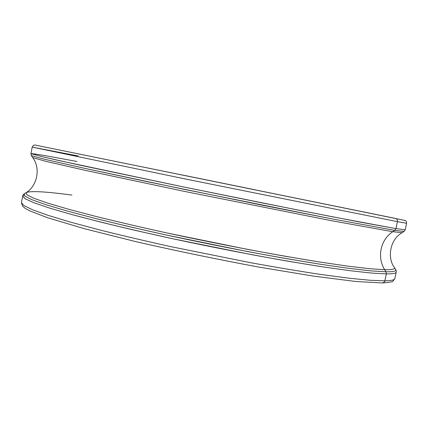 <?xml version="1.0" encoding="UTF-8"?>
<svg xmlns="http://www.w3.org/2000/svg" width="428" height="428" viewBox="0 0 428 428"><rect width="100%" height="100%" fill="white"/><g stroke="black" fill="none" stroke-linecap="round" stroke-linejoin="round"><path stroke-width="0.64" d="M35.818 145.199L405.279 220.495C406.135 220.928 406.579 221.859 406.6 223.277L405.214 229.793L395.954 228.616L405.214 229.793L404.053 231.446L394.776 230.36L404.053 231.446L402.063 232.714L392.744 231.714C380.546 239.541 376.779 257.394 384.692 269.71C392.326 269.833 395.547 269.078 394.365 267.452C395.547 269.078 392.326 269.833 384.692 269.71C376.779 257.394 380.546 239.541 392.744 231.714L331.106 220.629L184.259 191.359L84.332 170.146L45.598 161.27L32.689 157.563L45.598 161.27L84.332 170.146L184.259 191.359L331.106 220.629L392.744 231.714L394.776 230.36L392.744 231.714L402.063 232.714C389.271 240.038 387.458 258.683 394.365 267.452L395.643 269.367C396.879 271.063 393.658 271.882 385.992 271.812C393.658 271.882 396.879 271.063 395.643 269.367C395.863 268.982 396.574 272.47 396.232 272.101C396.044 273.321 392.749 273.92 386.35 273.899L384.729 281.324L383.793 282.496L382.391 282.951L383.991 282.341L384.879 280.838L370.241 280.286L348.884 278.195L321.15 274.514C299.755 271.282 276.204 267.339 250.503 262.685L170.986 246.678C145.012 240.927 121.06 235.304 99.13 229.804L70.524 222.127L48.252 215.407L32.726 209.854L23.909 205.584L21.4 202.605L23.909 205.584L32.726 209.854L48.252 215.407L70.524 222.127L99.13 229.804C121.06 235.304 145.012 240.927 170.986 246.678L250.503 262.685C276.204 267.339 299.755 271.282 321.15 274.514L348.884 278.195L370.241 280.286L384.879 280.838L386.35 273.899C392.749 273.92 396.044 273.321 396.232 272.101L394.851 278.585C394.632 279.955 391.31 280.704 384.879 280.838C391.31 280.704 394.632 279.955 394.851 278.585L393.027 281.068C392.984 281.801 389.443 282.426 382.391 282.951L355.946 281.501L313.58 276.13L258.309 266.992C216.739 259.234 175.924 250.787 135.863 241.649L84.546 228.745L47.701 217.772L30.115 211.009L25.22 208.377L22.556 206.184L21.4 202.605L22.668 196.099L25.225 198.811L34.101 202.819L49.675 208.12L72.006 214.605L100.66 222.084C122.617 227.477 146.595 233.025 172.586 238.728C212.336 247.224 253.141 255.152 289.515 261.465L322.749 266.863L350.452 270.758L371.761 273.085L386.35 273.899L385.992 271.812L384.692 269.71L385.992 271.812L370.985 270.887L348.948 268.372L320.256 264.231L285.872 258.544C248.299 251.915 206.408 243.682 166.155 234.988L128.079 226.396L94.417 218.221L66.65 210.865L45.668 204.616L31.779 199.662L24.813 196.067L24.273 193.814L24.813 196.067L31.779 199.662L45.668 204.616L66.65 210.865L94.417 218.221C116.031 223.593 139.945 229.183 166.155 234.988L247.336 251.525C273.802 256.452 298.113 260.689 320.256 264.231L348.948 268.372L370.985 270.887L385.992 271.812L386.35 273.899L371.761 273.085L350.452 270.758L322.749 266.863C301.371 263.509 277.831 259.475 252.135 254.756L172.586 238.728L134.686 230.259C110.996 224.679 90.105 219.462 72.006 214.605L49.675 208.12L34.101 202.819L25.225 198.811L22.668 196.099L23.898 195.077L22.668 196.099C22.203 196.302 24.219 193.37 24.273 193.814L26.199 192.547L26.82 194.729L33.796 198.234L47.626 203.091L68.464 209.222L95.995 216.456C117.411 221.747 141.085 227.252 167.022 232.982L247.336 249.347C273.524 254.232 297.578 258.448 319.507 261.99L347.927 266.152L369.781 268.714L384.692 269.71L369.781 268.714L347.927 266.152L319.507 261.99L285.471 256.313C248.283 249.722 206.852 241.569 167.022 232.982C141.085 227.252 117.411 221.747 95.995 216.456L68.464 209.222L47.626 203.091L33.796 198.234L26.82 194.729L26.199 192.547C35.984 187.175 41.596 169.301 32.689 157.563L31.346 155.621L44.277 159.211L83.321 168.033L184.291 189.358L332.69 219.013L394.776 230.36L332.69 219.013L263.156 205.365L146.467 181.504L83.321 168.033L44.277 159.211L31.346 155.621L30.923 153.641L43.051 156.926L81.668 165.54L183.056 186.843L300.092 210.464L360.66 222.207L395.954 228.616L394.776 230.36L395.954 228.616L333.182 216.943L262.771 203.038L183.056 186.843L58.989 160.564L43.051 156.926L30.923 153.641L32.196 147.104L184.671 178.851L397.43 221.64L395.954 228.616L397.43 221.64L406.6 223.277L397.43 221.64C397.617 219.971 396.927 218.895 395.365 218.403L35.882 145.215L395.365 218.403C396.927 218.895 397.617 219.971 397.43 221.64L184.671 178.851L32.196 147.104C33.197 145.295 34.326 144.648 35.594 145.156M76.928 161.5C48.22 156.054 32.886 153.433 30.923 153.641M78.024 155.947L32.196 147.104M255.147 189.818L180.161 174.549L255.147 189.818M71.931 195.093C45.951 191.594 30.704 190.749 26.199 192.547"/></g></svg>
